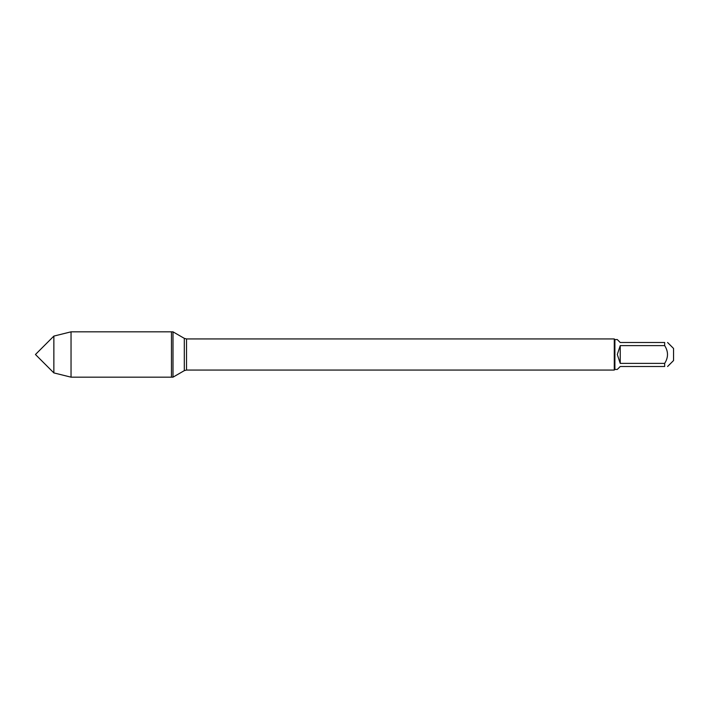 <?xml version="1.0" encoding="UTF-8"?>
<svg xmlns="http://www.w3.org/2000/svg" width="709" height="709" viewBox="0 0 709 709"><rect width="100%" height="100%" fill="white"/><g stroke="black" fill="none" stroke-linecap="round" stroke-linejoin="round"><path stroke-width="1.06" d="M172.996 377.17L172.996 331.83L171.463 331.83L171.463 377.17L171.463 331.83L71.042 331.83L71.042 377.17L172.996 377.17L184.296 370.647L184.296 338.353L172.996 331.83M667.594 342.5L673.55 348.456L673.55 360.544L667.594 366.5M664.661 342.5C668.445 342.5 668.445 342.5 664.661 342.5L664.661 345.611C668.445 351.54 668.445 357.46 664.661 363.389L664.661 366.5C668.445 366.5 668.445 366.5 664.661 366.5L620.233 366.5L617.3 369.433L614.898 369.433L614.898 339.567L617.3 339.567L620.233 342.5L664.661 342.5M664.661 345.611L620.233 345.611L617.3 354.5L620.233 363.389L664.661 363.389M614.898 369.433L614.278 370.054L614.278 338.946L186.52 338.946L186.52 370.054L184.296 370.647M620.233 363.389L620.233 345.611M53.857 372.907L35.45 354.5L53.857 336.093L53.857 372.907L71.042 377.17M614.278 370.054L186.52 370.054M186.52 338.946L184.296 338.353M614.898 339.567L614.278 338.946M53.857 336.093L71.042 331.83"/></g></svg>
